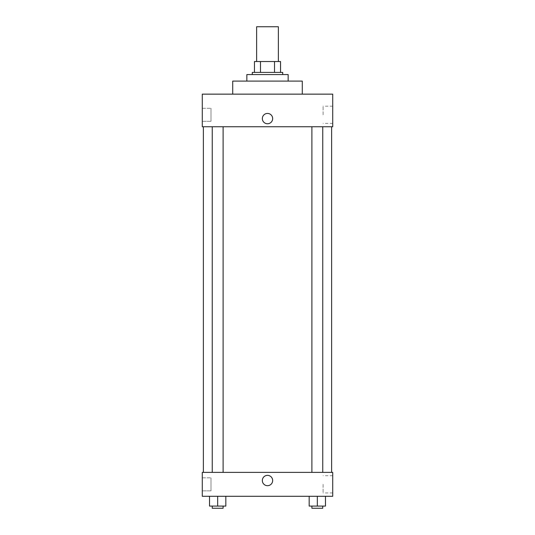 <?xml version="1.0" encoding="UTF-8"?>
<svg xmlns="http://www.w3.org/2000/svg" width="535" height="535" viewBox="0 0 535 535"><rect width="100%" height="100%" fill="white"/><g stroke="black" fill="none" stroke-linecap="round" stroke-linejoin="round"><path stroke-width="0.4" stroke-dasharray="2.67 2.01" d="M256.633 26.75L278.367 26.75M267.5 61.532L256.633 61.532L267.5 61.532M274.508 72.399L274.508 61.532L280.541 61.532L280.541 72.399L260.491 72.399L280.541 72.399M274.508 61.532L254.459 61.532M260.491 72.399L254.459 72.399L260.491 72.399L260.491 61.532M282.714 72.399L252.286 72.399M252.286 74.572L282.714 74.572L252.286 74.572M246.849 74.572L288.151 74.572M267.5 81.093L246.849 81.093L267.5 81.093M232.718 94.14L232.718 81.093L302.282 81.093L302.282 94.14L232.718 94.14L302.282 94.14M202.284 94.14L332.716 94.14L202.284 94.14L202.284 126.748L332.716 126.748L332.716 94.14M311.892 126.748L322.759 126.748L311.892 126.748L322.759 126.748L311.892 126.748L311.892 472.385L322.759 472.385L311.892 472.385M212.241 126.748L223.108 126.748L212.241 126.748L223.108 126.748L212.241 126.748L212.241 472.385L223.108 472.385L212.241 472.385M267.5 126.748L203.374 126.748L267.5 126.748M202.284 114.791L202.284 108.271L202.284 114.791M202.284 121.311L210.984 121.311L210.984 108.271L210.984 121.311L210.984 108.271L210.984 121.311L202.284 121.311M332.716 114.791L332.716 106.191L332.716 114.791M272.663 118.596A5.163 5.163 0 0 0 264.919 114.122A5.163 5.163 0 0 0 264.919 123.063A5.163 5.163 0 0 0 272.663 118.596A5.163 5.163 0 0 1 264.919 123.063A5.163 5.163 0 0 1 264.919 114.122A5.163 5.163 0 0 1 272.663 118.596M323.1 114.791L323.1 106.191L323.1 114.791M262.337 118.596A5.163 5.163 0 0 0 270.081 123.063A5.163 5.163 0 0 0 270.081 114.122A5.163 5.163 0 0 0 262.337 118.596M267.5 472.385L203.374 472.385L267.5 472.385M332.716 472.385L202.284 472.385L202.284 496.293L332.716 496.293L332.716 472.385M202.284 484.335L202.284 490.862L202.284 484.335M325.474 506.077L325.474 496.293L325.474 506.077L317.322 506.077L325.474 506.077L317.322 506.077L317.322 496.293L325.474 496.293L309.17 496.293L325.474 496.293L309.17 496.293L325.474 496.293L309.17 496.293L325.474 496.293L317.322 496.293L317.322 506.077L309.17 506.077L309.17 496.293L309.17 506.077L322.759 506.077L309.17 506.077L309.17 496.293M225.83 506.077L225.83 496.293L225.83 506.077L217.678 506.077L225.83 506.077L217.678 506.077L217.678 496.293L225.83 496.293L209.526 496.293L225.83 496.293L209.526 496.293L225.83 496.293L209.526 496.293L225.83 496.293L217.678 496.293L217.678 506.077L209.526 506.077L209.526 496.293L209.526 506.077L223.108 506.077L209.526 506.077L209.526 496.293M202.284 490.862L210.984 490.862L210.984 477.815L210.984 490.862L210.984 477.815L210.984 490.862L202.284 490.862M332.716 484.335L332.716 492.936L332.716 484.335M267.5 475.368A5.163 5.163 0 0 0 263.026 483.112A5.163 5.163 0 0 0 271.974 483.112A5.163 5.163 0 0 0 267.5 475.368A5.163 5.163 0 0 1 271.974 483.112A5.163 5.163 0 0 1 263.026 483.112A5.163 5.163 0 0 1 267.5 475.368M323.1 484.335L323.1 492.936L323.1 484.335M267.5 485.693A5.163 5.163 0 0 0 271.974 477.949A5.163 5.163 0 0 0 263.026 477.949A5.163 5.163 0 0 0 267.5 485.693M311.892 506.077L311.892 508.25L322.759 508.25L311.892 508.25L322.759 508.25L322.759 506.077L311.892 506.077L322.759 506.077M317.322 506.077L317.322 496.293M212.241 506.077L212.241 508.25L223.108 508.25L212.241 508.25L223.108 508.25L223.108 506.077L212.241 506.077L223.108 506.077M217.678 506.077L217.678 496.293M202.284 108.271L210.984 108.271L202.284 108.271M332.716 106.191L323.1 106.191M332.716 123.391L323.1 123.391M223.108 472.385L223.108 126.748M322.759 472.385L322.759 126.748M202.284 477.815L210.984 477.815L202.284 477.815M332.716 475.742L323.1 475.742M332.716 492.936L323.1 492.936"/><path stroke-width="0.8" d="M278.367 61.532L278.367 26.75L256.633 26.75L256.633 61.532M260.491 72.399L260.491 61.532L254.459 61.532L254.459 72.399L254.459 61.532M260.491 61.532L280.541 61.532L280.541 72.399M274.508 72.399L274.508 61.532M252.286 74.572L252.286 72.399L282.714 72.399L282.714 74.572M288.151 81.093L288.151 74.572L246.849 74.572L246.849 81.093M302.282 94.14L302.282 81.093L232.718 81.093L232.718 94.14M332.716 94.14L202.284 94.14L332.716 94.14L332.716 126.748L202.284 126.748L202.284 94.14M262.337 118.596A5.163 5.163 0 0 1 270.081 114.122A5.163 5.163 0 0 1 270.081 123.063A5.163 5.163 0 0 1 262.337 118.596M311.892 126.748L311.892 472.385M212.241 472.385L212.241 126.748M202.284 472.385L332.716 472.385L332.716 496.293L202.284 496.293L202.284 472.385M267.5 485.693A5.163 5.163 0 0 1 263.026 477.949A5.163 5.163 0 0 1 271.974 477.949A5.163 5.163 0 0 1 267.5 485.693M309.17 496.293L309.17 506.077L325.474 506.077L325.474 496.293L325.474 506.077M317.322 506.077L317.322 496.293M322.759 506.077L322.759 508.25L311.892 508.25L311.892 506.077M209.526 496.293L209.526 506.077L225.83 506.077L225.83 496.293L225.83 506.077M217.678 506.077L217.678 496.293M223.108 506.077L223.108 508.25L212.241 508.25L212.241 506.077M331.626 472.385L331.626 126.748M203.374 472.385L203.374 126.748M322.759 126.748L322.759 472.385M223.108 472.385L223.108 126.748"/></g></svg>
